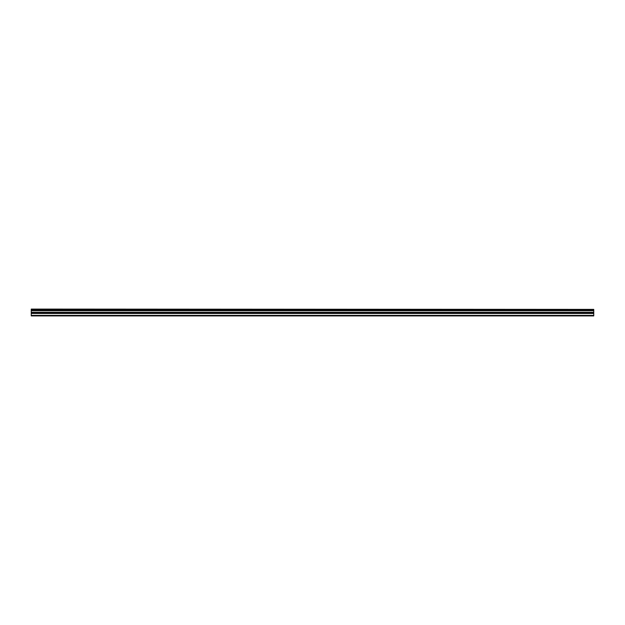 <?xml version="1.0" encoding="UTF-8"?>
<svg xmlns="http://www.w3.org/2000/svg" width="625" height="625" viewBox="0 0 625 625"><rect width="100%" height="100%" fill="white"/><g stroke="black" fill="none" stroke-linecap="round" stroke-linejoin="round"><path stroke-width="0.94" d="M31.25 309.391L593.75 309.391L31.25 309.094L31.25 309.977L593.75 309.977L593.75 312.32L31.25 312.32L31.25 315.906L593.75 315.906L593.75 312.32M31.25 309.977L31.25 312.32M593.75 309.391L593.75 309.977M31.25 315.398L593.75 315.398M31.25 313.469L593.75 313.469M31.25 310.695L593.75 310.695M31.25 312.688L593.75 312.688"/></g></svg>
